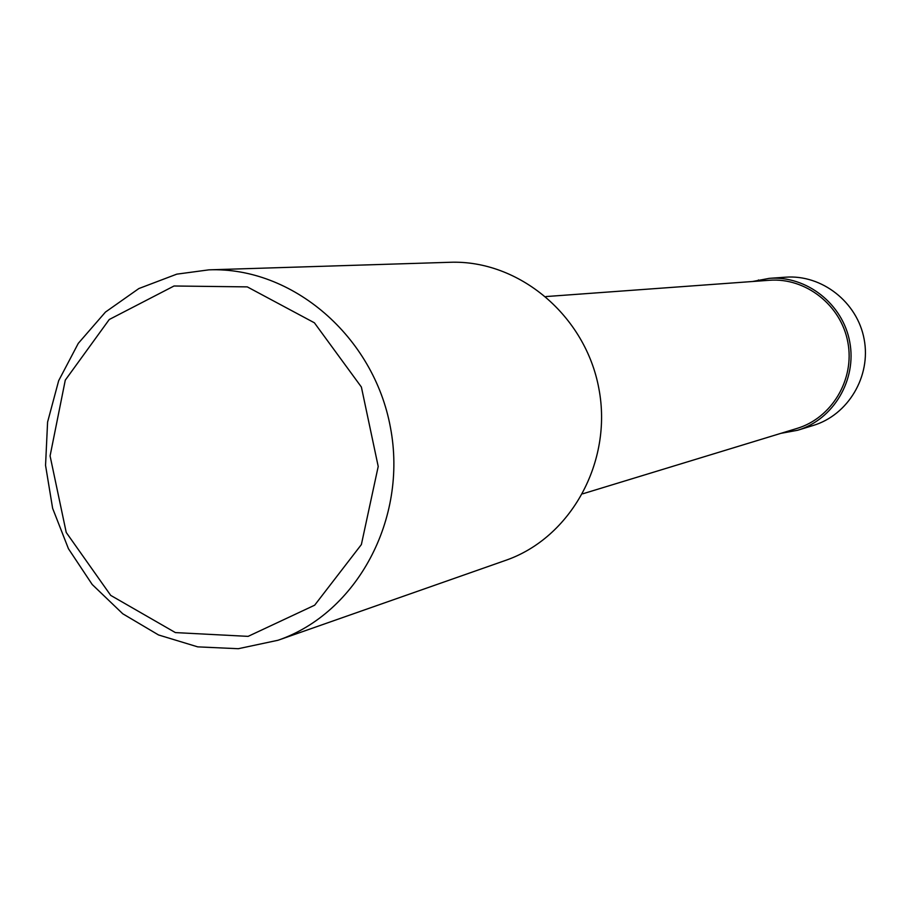 <?xml version="1.0" encoding="UTF-8"?>
<svg xmlns="http://www.w3.org/2000/svg" width="911" height="911" viewBox="0 0 911 911"><rect width="100%" height="100%" fill="white"/><g stroke="black" fill="none" stroke-linecap="round" stroke-linejoin="round"><path stroke-width="1.37" d="M545.951 296.565L769.317 280.281C805.643 277.399 841.126 305.185 847.856 342.285C854.962 379.329 831.88 418.035 796.954 428.443L582.744 493.808M208.892 269.85L449.886 262.288C518.814 259.658 585.534 315.422 598.903 388.735C612.864 461.934 570.741 538.002 505.503 560.413L278.003 640.262L238.283 648.712L197.733 646.867L158.548 634.967L122.757 613.775L92.205 584.498L68.439 548.718L52.622 508.304L45.55 465.362L47.588 422.078L58.668 380.696L78.278 343.367L105.46 312.074L138.859 288.548L176.78 274.154L208.892 269.85C292.203 266.604 373.783 336.17 390.466 427.623C407.877 518.94 356.873 613.251 278.003 640.262M174.035 285.997L247.291 286.885L314.397 322.801L361.382 387.027L378.213 466.466L361.371 544.573L314.659 605.2L248.111 636.368L175.379 632.587L110.709 595.384L66.23 532.457L50.082 455.921L65.285 380.138L109.263 319.499L174.035 285.997M797.672 430.254L813.216 425.471C848.175 414.972 871.246 376.266 864.152 339.256C857.422 302.167 821.938 274.382 785.555 277.195L769.328 278.345C806.542 275.464 842.846 303.944 849.747 341.944C857.012 379.876 833.417 419.515 797.672 430.254L780.921 433.34M752.588 281.499L769.328 278.345M758.692 281.055L758.453 279.939"/></g></svg>
